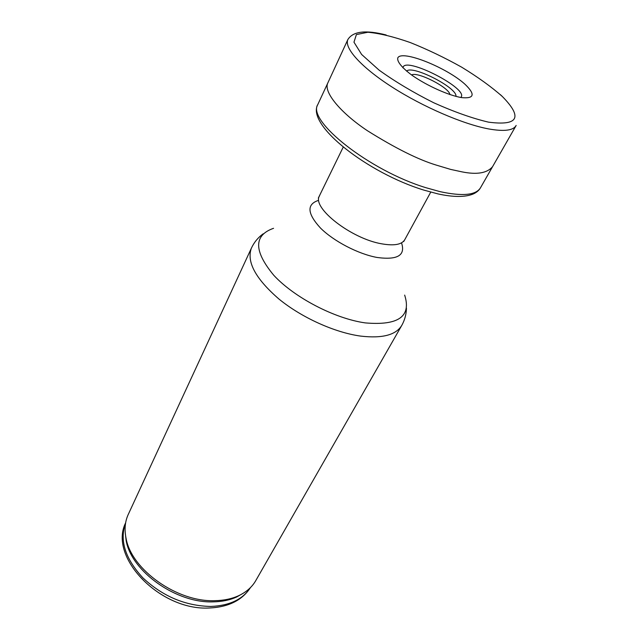 <?xml version="1.0" encoding="UTF-8"?>
<svg xmlns="http://www.w3.org/2000/svg" width="640" height="640" viewBox="0 0 640 640"><rect width="100%" height="100%" fill="white"/><g stroke="black" fill="none" stroke-linecap="round" stroke-linejoin="round"><path stroke-width="0.96" d="M492.48 166.752L492.456 166.808C486.984 173.184 476.816 174.864 461.936 171.856L450.672 169.416L436.288 165.104C418.24 159.64 395.32 148.2 367.528 130.792C341.08 113.256 323.104 92.048 327.832 82.928L347.808 39.656C352.864 31.28 365.656 29.728 386.184 34.984M128.432 514.056L128.048 514.896C124.944 521.912 124.288 529.76 126.088 538.448C131.456 569.688 177.192 602.272 214.84 600.672C223.784 600.504 231.688 598.864 238.552 595.752C246.512 592.04 252.344 586.824 256.056 580.12L401.544 325.792M125.176 532.064L126.16 540.696C131.448 571.456 176.328 603.44 213.336 601.856C222.128 601.688 229.904 600.064 236.656 596.992L243.216 593.28M465.208 84.456C475.52 94.464 474.272 98.84 461.472 97.6C448.408 95.328 427.344 85.896 412.4 75.544C401.968 67.896 396.672 61.344 397.832 57.792C402.032 49.608 447.088 67.68 465.208 84.456M502.376 96.536C522.912 117.456 518.296 126 488.52 122.152C472.472 118.384 454.208 111.92 433.736 102.768C413.248 92.472 395.016 81.576 379.04 70.088L361.632 54.464L353.968 42.176L356.384 34.584L367.88 32.248C379.448 33.288 393.536 36.704 410.152 42.504C427.448 49.416 444.616 57.64 461.672 67.176C477.896 77.088 491.464 86.872 502.376 96.536M516.16 125.432C513.392 130.528 504.2 131.688 488.584 128.92C463.192 124.192 422.88 106.84 392.096 87.072C361.248 67.304 344.136 48.144 347.8 39.672L347.952 39.336M515.912 125.88L480.648 187.512C476.288 195.168 462.752 196.544 440.056 191.648L425.888 187.696C369.144 170.416 306.752 120.664 317.8 104.536L318.016 104.08M449.896 94.616C449.592 87.752 417.352 71.216 411.576 74.96M455.904 96.416C458.032 88.096 412.152 64.576 406.624 71.144M460.72 97.472C470.416 89.384 403.904 55.28 402.96 67.848M319.576 195.712L319.416 196.032C311.768 207.8 351.32 238.744 381.712 243.824C394.248 246.016 401.952 244.592 404.84 239.56L430.752 192.12M318.176 200.472C306.536 204.472 307.312 213.672 320.504 228.072C333.8 241.312 358.336 254.072 377.064 257.464C397.52 260.232 405.68 255.392 401.544 242.952M273.552 228.304C253.624 235.32 253.68 250.968 273.728 275.224C294.336 297.576 334.688 318.616 365.256 322.896C398.4 325.752 411.528 316.488 404.656 295.096M251.56 247.784L251.32 248.312C246.488 261.96 255.704 278.88 278.976 299.064C301.712 317.648 334.808 332.592 360.712 336.104C382.52 338.624 396.272 334.944 401.96 325.072C404.824 319.808 406.32 314.152 406.448 308.12M210.808 606.448C229.584 605.672 242.808 599.384 250.472 587.568C242.136 600.352 228.384 607.16 209.224 608C160.496 610.864 108.208 557.384 125.632 522.84C119.344 540.208 125.104 558.56 142.92 577.896C162.792 596.424 185.416 605.936 210.808 606.448M500.392 94.672L502.4 96.544M480.648 187.512C479.128 190.328 476.592 192.504 473.056 194.056C464.968 197.288 453.272 197.24 437.96 193.904L423.96 190.136C368.128 173.144 305.96 125.048 317.8 104.536L327.832 82.928M318.352 198.032L343.208 147.128M404.84 239.56L403.712 241.52M263.184 233.808C257.96 237.608 254.008 242.448 251.32 248.312L128.048 514.896M236.656 596.992L238.552 595.752M126.16 540.696L126.088 538.448"/></g></svg>
